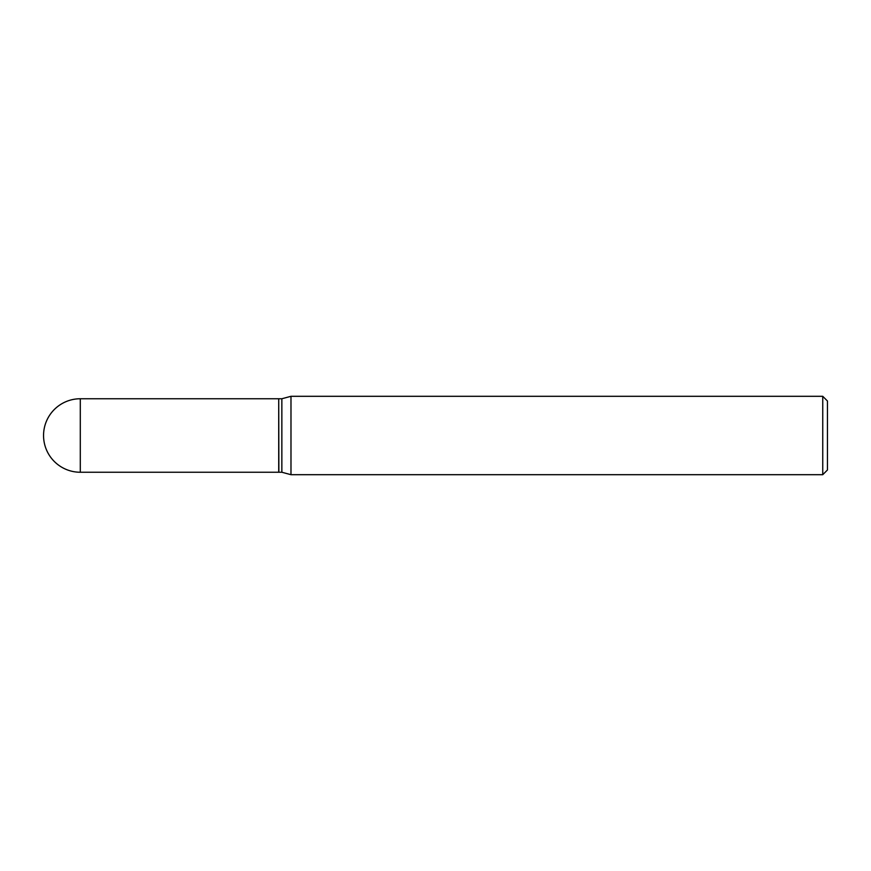 <?xml version="1.0" encoding="UTF-8"?>
<svg xmlns="http://www.w3.org/2000/svg" width="871" height="871" viewBox="0 0 871 871"><rect width="100%" height="100%" fill="white"/><g stroke="black" fill="none" stroke-linecap="round" stroke-linejoin="round"><path stroke-width="1.31" d="M80.295 398.755L278.72 398.755L278.72 472.245L80.295 472.245A36.745 36.745 0 0 1 43.55 435.5A36.745 36.745 0 0 1 80.295 398.755L80.295 472.245M278.72 398.907L278.872 472.245L281.856 472.245L290.979 474.695L822.747 474.695L822.747 396.305L827.45 401.008L827.45 469.992L822.747 474.695M278.872 398.755L281.856 398.755L281.856 472.245M281.856 398.755L290.979 396.305L290.979 474.695M290.979 396.305L822.747 396.305"/></g></svg>
